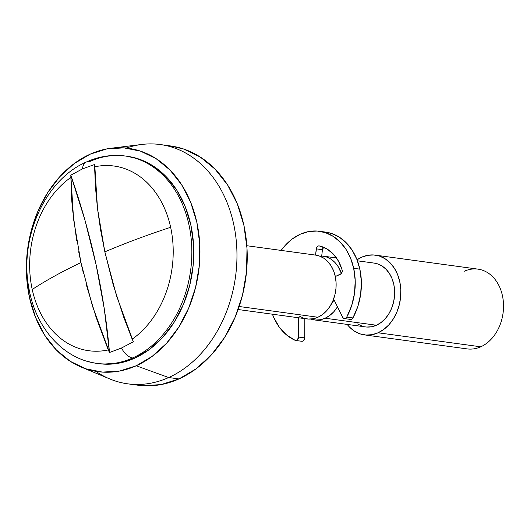<?xml version="1.0" encoding="UTF-8"?>
<svg xmlns="http://www.w3.org/2000/svg" width="530" height="530" viewBox="0 0 530 530"><rect width="100%" height="100%" fill="white"/><g stroke="black" fill="none" stroke-linecap="round" stroke-linejoin="round"><path stroke-width="0.79" d="M126.266 148.069A120.741 92.399 97.8 0 1 160.298 144.551A120.741 92.399 97.8 0 1 236.87 249.948A120.741 92.399 97.8 0 1 168.686 377.532L178.954 378.93A120.741 92.399 -82.2 0 0 247.139 251.346A120.741 92.399 -82.2 0 0 170.567 145.955A120.741 92.399 -82.2 0 0 165.406 145.445M315.602 255.109L319.139 255.924L323.578 258.057L327.553 261.303L330.899 265.537L333.496 270.591L335.245 276.282L336.066 282.384L335.947 288.665L334.874 294.885L332.9 300.801L330.097 306.188L326.573 310.838L322.465 314.568L317.927 317.245L239.182 306.499L317.927 317.245A32.197 24.638 -82.2 0 0 336.106 283.225A32.197 24.638 -82.2 0 0 315.688 255.122L246.834 245.728M331.091 304.518A24.148 18.477 -82.2 0 0 334.019 299.828L331.091 304.518M335.457 276.488A24.148 18.477 -82.2 0 0 335.053 275.461L335.457 276.488M374.127 263.092L377.665 263.913L382.103 266.04L386.078 269.286L389.424 273.52L392.021 278.581L393.77 284.272L394.592 290.374L394.472 296.654L393.399 302.868L391.425 308.785L388.623 314.171L385.098 318.822L380.984 322.558L376.452 325.235L325.115 318.225L329.647 315.549L333.761 311.819L337.491 306.837A32.197 24.638 97.8 0 1 325.115 318.225L376.452 325.235A32.197 24.638 -82.2 0 0 394.631 291.209A32.197 24.638 -82.2 0 0 374.213 263.105L357.425 260.813M321.71 255.977A32.197 24.638 97.8 0 1 322.876 256.103A32.197 24.638 97.8 0 1 341.393 273.5L338.087 266.517L334.741 262.284L330.766 259.037L326.328 256.904L321.584 255.97M464.293 271.234A40.247 30.8 97.8 0 1 502.42 295.594A40.247 30.8 97.8 0 1 480.77 346.799L378.095 332.787L480.77 346.799A40.247 30.8 -82.2 0 0 503.5 304.273A40.247 30.8 -82.2 0 0 477.974 269.141L375.3 255.129A40.247 30.8 97.8 0 1 400.826 290.261A40.247 30.8 97.8 0 1 378.095 332.787A40.247 30.8 97.8 0 1 364.421 334.887A40.247 30.8 97.8 0 1 347.196 324.413L349.588 327.156L354.55 331.21L360.108 333.88L366.031 335.046L372.106 334.682L378.095 332.787L383.766 329.441L388.907 324.777L393.313 318.961L396.818 312.23L399.282 304.836L400.62 297.065L400.779 289.214L399.746 281.582L397.56 274.474L394.32 268.147L390.133 262.86L385.164 258.799L379.613 256.136L373.683 254.963L367.608 255.334L361.619 257.229A40.247 30.8 97.8 0 1 375.3 255.129M123.841 317.536L132.175 339.193A93.201 71.325 -82.2 0 0 170.633 227.297A321.975 89.292 167.7 0 0 104.847 251.849L113.188 284.723L123.841 317.536M76.718 240.832L72.444 208.721L71.576 198.213L70.808 175.191L82.441 168.898A16.099 9.354 -114.2 0 1 86.456 161.961A16.099 9.354 65.8 0 0 82.441 168.898L94.718 164.452L94.592 166.837A93.201 71.325 97.8 0 1 170.633 227.297A93.201 71.325 97.8 0 1 132.175 339.193L133.374 341.757L121.496 348.011A16.099 9.354 65.8 0 0 132.679 357.955L134.594 358.214A104.642 80.083 -82.2 0 0 193.682 247.643A104.642 80.083 -82.2 0 0 127.319 156.304L125.405 156.039A104.642 80.083 97.8 0 1 191.767 247.384A104.642 80.083 97.8 0 1 132.679 357.955A104.642 80.083 -82.2 0 0 191.84 254.373A104.642 80.083 -82.2 0 0 135.932 158.43M86.456 161.961A16.099 9.354 -114.2 0 1 89.842 161.491A104.642 80.083 97.8 0 1 125.405 156.039C112.128 154.316 99.17 156.27 86.542 161.922C44.725 179.73 19.047 238.301 28.951 288.492C35.503 327.494 62.99 359.168 97.109 363.401L99.024 363.666A104.642 80.083 -82.2 0 0 134.594 358.214L119.018 363.136L103.224 364.09L98.712 363.62M81.309 367.118L109.836 378.97A120.741 92.399 -82.2 0 0 168.686 377.532A120.741 92.399 -82.2 0 0 235.982 238.122A120.741 92.399 -82.2 0 0 141.835 144.451L111.174 148.228A112.691 86.244 97.8 0 1 199.048 235.658A112.691 86.244 97.8 0 1 136.236 365.773L168.686 377.532L136.236 365.773A112.691 86.244 97.8 0 1 81.309 367.118A112.691 86.244 97.8 0 1 26.5 262.105A112.691 86.244 97.8 0 1 90.107 154.197A112.691 86.244 97.8 0 1 111.174 148.228M86.589 361.009A104.642 80.083 -82.2 0 0 132.679 357.955A16.099 9.354 -114.2 0 1 121.496 348.011L109.472 352.496L108.266 349.926A93.201 71.325 97.8 0 1 32.224 289.466A93.201 71.325 97.8 0 1 70.689 177.57A93.201 71.325 -82.2 0 0 32.224 289.466A321.975 89.292 -12.3 0 1 80.944 262.589L78.692 251.684M83.455 273.526L80.944 262.589A321.975 89.292 167.7 0 0 32.224 289.466A93.201 71.325 -82.2 0 0 108.266 349.926L96.135 317.364L86.238 284.491M90.107 154.197L74.227 163.565L59.844 176.629L47.508 192.907L37.696 211.755L30.786 232.458L27.037 254.221L26.606 276.209L29.495 297.569L35.603 317.483L44.692 335.185L56.412 350.005L70.318 361.361L85.86 368.82L102.462 372.1L119.469 371.073L136.236 365.773L152.117 356.405L166.506 343.334L178.842 327.063L188.653 308.208L195.563 287.505L199.306 265.742L199.744 243.76L196.849 222.401L190.74 202.486L181.651 184.778L169.931 169.964L156.032 158.609L140.483 151.143L123.888 147.87L106.874 148.897L90.107 154.197M127.034 156.264L138.535 158.921L152.971 165.85L165.877 176.391L176.762 190.151L185.202 206.594L190.873 225.084L193.556 244.92L193.152 265.331L189.68 285.537L183.261 304.763L174.151 322.273L162.697 337.385L149.341 349.515L134.594 358.214L132.679 357.955A104.642 80.083 97.8 0 1 97.109 363.401M170.633 227.297A93.201 71.325 -82.2 0 0 94.592 166.837L95.486 187.474L97.5 208.595L100.627 230.093L104.847 251.849A321.975 89.292 -12.3 0 1 170.633 227.297M357.041 259.799A40.247 30.8 97.8 0 1 361.619 257.229L357.041 259.799M364.421 334.887L467.096 348.892A40.247 30.8 -82.2 0 0 480.77 346.799M314.171 319.901A32.197 24.638 97.8 0 1 310.626 319.067L315.463 320.034L320.319 319.742L325.115 318.225A32.197 24.638 97.8 0 1 314.171 319.901L365.508 326.911A32.197 24.638 -82.2 0 0 376.452 325.235L371.656 326.745L366.8 327.043M362.056 326.102L357.617 323.969M238.129 309.527L306.983 318.921A32.197 24.638 -82.2 0 0 317.927 317.245L313.137 318.762L308.274 319.053L303.531 318.119L299.092 315.986M170.236 145.909L183.506 148.976L200.161 156.966L215.061 169.136L227.615 185.01L237.354 203.984L243.899 225.323L246.993 248.206L246.529 271.757L242.515 295.077L235.115 317.258L224.601 337.458L211.384 354.895L195.974 368.9L178.954 378.93L160.987 384.608L142.769 385.714L137.555 385.171M127.65 383.819L137.919 385.217A120.741 92.399 -82.2 0 0 178.954 378.93L168.686 377.532A120.741 92.399 97.8 0 1 127.65 383.819A120.741 92.399 97.8 0 1 95.811 371.318M82.441 168.898L94.718 164.452L97.5 208.595L104.847 251.849L116.487 295.687L133.374 341.757L121.496 348.011L109.472 352.496A482.962 280.549 65.8 0 0 70.808 175.191L82.441 168.898M80.944 262.589L92.578 306.419L109.472 352.496L104.311 308.99L96.089 264.656L84.886 219.91L70.808 175.191L73.59 219.334L80.944 262.589M344.328 318.57L350.482 319.411A3.22 2.465 -82.2 0 0 352.914 317.934A56.346 43.122 -82.2 0 0 359.85 269.141A56.346 43.122 -82.2 0 0 325.625 232.107L319.464 231.265A56.346 43.122 97.8 0 1 353.689 268.299L359.85 269.141L353.689 268.299A56.346 43.122 97.8 0 1 346.752 317.092A3.22 2.465 97.8 0 1 344.328 318.57A3.22 2.465 97.8 0 1 342.645 317.245L343.5 318.252L344.652 318.583L345.832 318.166L346.752 317.092L352.914 317.934L346.752 317.092L351.648 305.684L354.517 293.322L355.206 280.648L353.689 268.299L350.635 258.342L346.09 249.491L340.227 242.084L333.277 236.406L325.506 232.67L317.205 231.034L308.698 231.55L300.318 234.2L292.375 238.884L285.18 245.416L281.139 250.405A56.346 43.122 97.8 0 1 319.464 231.265M295.084 340.3A56.346 43.122 97.8 0 1 272.433 314.21L273.666 317.271L279.264 327.123L286.531 334.933L295.084 340.3L296.27 340.426L297.403 339.803L298.522 337.06A3.22 2.465 97.8 0 1 295.607 340.452A3.22 2.465 97.8 0 1 295.084 340.3M301.245 341.141L302.431 341.267L303.564 340.644L304.684 337.901L298.522 337.06L298.675 317.788L298.522 337.06L304.684 337.901L304.836 318.629L304.684 337.901A3.22 2.465 -82.2 0 1 301.769 341.287L295.607 340.452M315.555 255.102L316.277 248.848L322.439 249.69L321.597 256.937L322.439 249.69L316.277 248.848A3.22 2.465 97.8 0 1 319.166 245.907A3.22 2.465 97.8 0 1 319.305 245.933A41.857 32.032 97.8 0 1 342.108 269.909A3.22 2.465 97.8 0 1 340.439 274.248L335.305 276.561L341.34 273.566L342.254 271.194L342.108 269.909L338.478 261.164L333.251 253.983L326.725 248.802L319.305 245.933L318.285 245.993L316.635 247.583L315.555 255.102M323.651 247.285A3.22 2.465 -82.2 0 0 322.439 249.69L323.651 247.285M333.608 299L342.645 317.245L333.608 299M350.814 319.424L351.986 319.007L352.914 317.934L357.81 306.526L360.678 294.163L361.367 281.49L359.85 269.141L356.796 259.183L352.251 250.332L346.388 242.919L339.438 237.241L331.667 233.511L325.473 232.08M160.298 144.551L170.567 145.955M322.876 256.103L336.484 257.958"/></g></svg>
